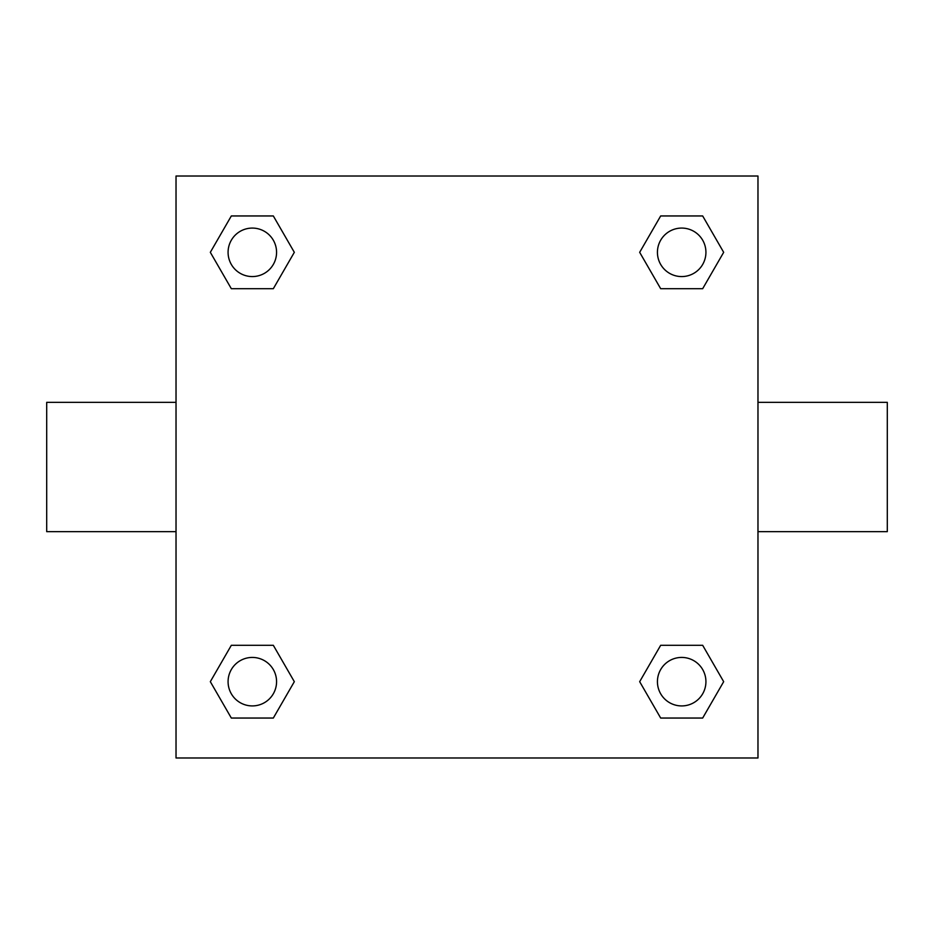 <?xml version="1.0" encoding="UTF-8"?>
<svg xmlns="http://www.w3.org/2000/svg" width="934" height="934" viewBox="0 0 934 934"><rect width="100%" height="100%" fill="white"/><g stroke="black" fill="none" stroke-linecap="round" stroke-linejoin="round"><path stroke-width="1.4" d="M273.323 288.699L231.328 288.699L210.325 252.32L231.328 215.952L273.323 215.952L294.327 252.32L273.323 288.699L231.328 288.699L257.889 288.699M257.889 645.301L273.323 645.301L294.327 681.68L273.323 718.048L231.328 718.048L210.325 681.68L231.328 645.301L273.323 645.301M676.111 288.699L660.677 288.699L639.673 252.32L660.677 215.952L702.672 215.952L723.675 252.32L702.672 288.699L660.677 288.699M660.677 645.301L702.672 645.301L723.675 681.68L702.672 718.048L660.677 718.048L639.673 681.68L660.677 645.301L702.672 645.301L676.111 645.301M757.976 531.656L887.3 531.656L887.3 402.344L757.976 402.344M176.024 402.344L46.7 402.344L46.7 531.656L176.024 531.656M176.024 176.024L757.976 176.024L757.976 757.976L176.024 757.976L176.024 176.024M702.672 718.048L660.677 718.048L702.672 718.048M705.929 681.68A24.249 24.249 0 0 0 669.55 660.677A24.249 24.249 0 0 0 669.55 702.672A24.249 24.249 0 0 0 705.929 681.68M273.323 718.048L231.328 718.048L273.323 718.048M276.569 681.68A24.249 24.249 0 0 0 240.201 660.677A24.249 24.249 0 0 0 240.201 702.672A24.249 24.249 0 0 0 276.569 681.68M660.677 215.952L702.672 215.952L660.677 215.952M705.929 252.32A24.249 24.249 0 0 0 669.55 231.328A24.249 24.249 0 0 0 669.55 273.323A24.249 24.249 0 0 0 705.929 252.32M231.328 215.952L273.323 215.952L231.328 215.952M276.569 252.32A24.249 24.249 0 0 0 240.201 231.328A24.249 24.249 0 0 0 240.201 273.323A24.249 24.249 0 0 0 276.569 252.32"/></g></svg>
